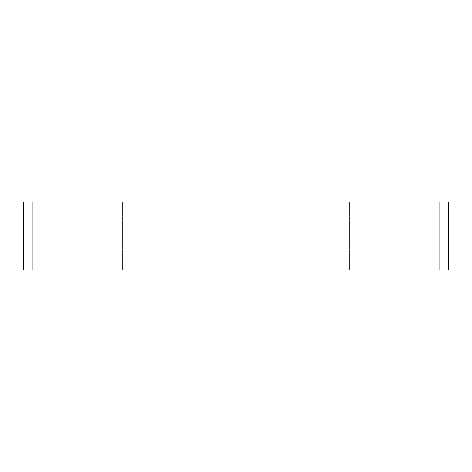 <?xml version="1.0" encoding="UTF-8"?>
<svg xmlns="http://www.w3.org/2000/svg" width="472" height="472" viewBox="0 0 472 472"><rect width="100%" height="100%" fill="white"/><g stroke="black" fill="none" stroke-linecap="round" stroke-linejoin="round"><path stroke-width="0.35" stroke-dasharray="2.36 1.77" d="M384.68 202.016L349.422 202.016L384.68 202.016M384.68 269.984L349.422 269.984L384.68 269.984M87.32 202.016L52.062 202.016L87.32 202.016M87.32 269.984L52.062 269.984L87.32 269.984M32.096 269.984L23.6 269.984L23.6 202.016L448.4 202.016L448.4 269.984L32.096 269.984L32.096 202.016M439.904 269.984L439.904 202.016M349.422 269.984L349.422 202.016L349.422 269.984M122.578 269.984L122.578 202.016L122.578 269.984M52.062 269.984L52.062 202.016L52.062 269.984M419.938 269.984L419.938 202.016L419.938 269.984"/><path stroke-width="0.71" d="M448.4 269.984L448.4 202.016L23.6 202.016L23.6 269.984L448.4 269.984M439.904 269.984L439.904 202.016M32.096 269.984L32.096 202.016"/></g></svg>
